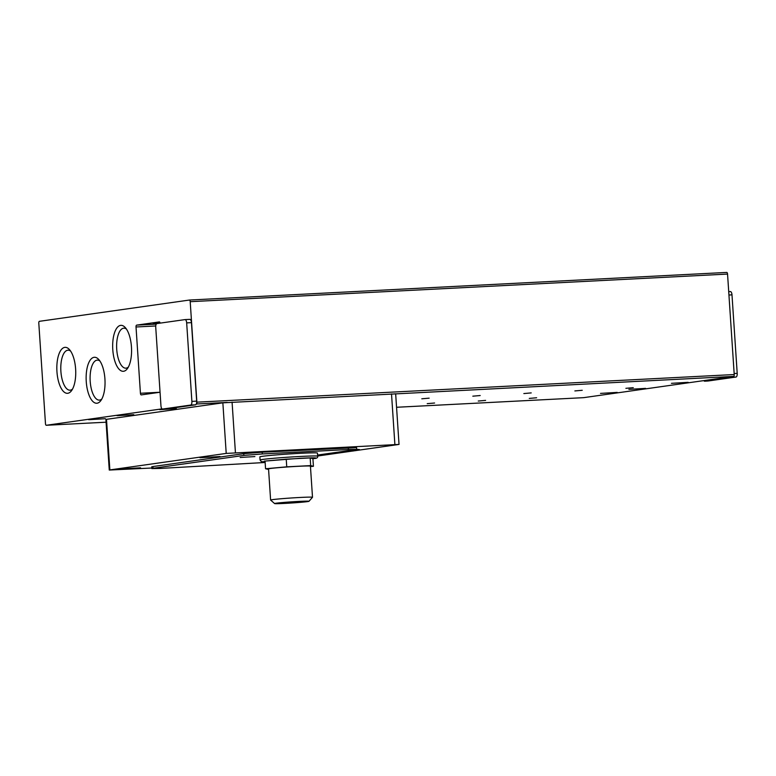 <?xml version="1.0" encoding="UTF-8"?>
<svg xmlns="http://www.w3.org/2000/svg" width="776" height="776" viewBox="0 0 776 776"><rect width="100%" height="100%" fill="white"/><g stroke="black" fill="none" stroke-linecap="round" stroke-linejoin="round"><path stroke-width="1.16" d="M160.089 323.117L153.134 323.291L159.943 322.554M117.06 415.674L133.763 414.685L117.06 415.674M88.687 419.7L105.381 418.71L88.687 419.7M628.899 389.368L645.593 388.378L628.899 389.368M600.517 393.393L617.221 392.404L600.517 393.393M120.59 325.377A23.008 9.399 87.1 0 1 125.256 327.55A23.008 9.399 87.1 0 1 131.503 347.842A23.008 9.399 87.1 0 1 127.371 368.658A23.008 9.399 87.1 0 1 123.636 371.267A23.008 9.399 87.1 0 1 112.782 349.646A23.008 9.399 87.1 0 1 120.59 325.377M126.43 329.063A20.021 8.177 -92.9 0 0 123.82 328.19A20.021 8.177 -92.9 0 0 123.52 328.219A20.021 8.177 -92.9 0 0 116.701 348.967A20.021 8.177 -92.9 0 0 125.867 368.173A20.021 8.177 -92.9 0 0 126.168 368.144A20.021 8.177 -92.9 0 0 128.379 367.038M64.757 347.376A23.008 9.399 87.1 0 1 69.423 349.559A23.008 9.399 87.1 0 1 75.67 369.842A23.008 9.399 87.1 0 1 71.537 390.667A23.008 9.399 87.1 0 1 67.803 393.277A23.008 9.399 87.1 0 1 56.949 371.655A23.008 9.399 87.1 0 1 64.757 347.376M70.597 351.072A20.021 8.177 -92.9 0 0 67.987 350.199A20.021 8.177 -92.9 0 0 67.687 350.228A20.021 8.177 -92.9 0 0 60.867 370.976A20.021 8.177 -92.9 0 0 70.044 390.183A20.021 8.177 -92.9 0 0 70.335 390.153A20.021 8.177 -92.9 0 0 72.546 389.038M94.061 357.309A23.008 9.399 87.1 0 1 98.727 359.482A23.008 9.399 87.1 0 1 104.973 379.774A23.008 9.399 87.1 0 1 100.841 400.591A23.008 9.399 87.1 0 1 97.116 403.21A23.008 9.399 87.1 0 1 86.252 381.579A23.008 9.399 87.1 0 1 94.061 357.309M99.9 361.005A20.021 8.177 -92.9 0 0 97.291 360.122A20.021 8.177 -92.9 0 0 96.99 360.151A20.021 8.177 -92.9 0 0 90.171 380.9A20.021 8.177 -92.9 0 0 99.347 400.106A20.021 8.177 -92.9 0 0 99.648 400.076A20.021 8.177 -92.9 0 0 101.85 398.971M159.633 409.631L176.336 408.642L159.633 409.631M671.463 383.325L688.167 382.335L671.463 383.325M434.589 403.016L427.227 403.656L434.589 403.016M485.611 400.387L478.249 401.037L485.611 400.387M536.633 397.768L529.271 398.408L536.633 397.768M429.157 398.156L421.805 398.796L429.157 398.156M480.189 395.537L472.826 396.177L480.189 395.537M531.211 392.908L523.848 393.558L531.211 392.908M582.233 390.289L574.87 390.929L582.233 390.289M633.255 387.67L625.892 388.31L633.255 387.67M199.956 457.714L219.996 456.53L199.956 457.714M356.669 449.294L359.404 449.517L351.353 450.255M120.493 468.985L140.534 467.802L120.493 468.985M317.656 456.201A28.857 0.97 -3.8 0 0 294.812 456.763A28.857 0.97 -3.8 0 0 262.56 459.46A28.857 0.97 -3.8 0 0 260.067 460.022L259.863 456.88A28.857 0.97 -3.8 0 1 262.346 456.317A28.857 0.97 -3.8 0 1 294.608 453.63A28.857 0.97 -3.8 0 1 317.452 453.058L317.656 456.201C318.034 457.636 316.753 458.422 313.824 458.567L312.922 458.694M240.182 457.462L254.877 456.589L240.182 457.462M274.626 503.575L270.63 500.083A20.991 0.698 -3.8 0 1 270.611 500.054L268.545 468.917A20.991 0.698 -3.8 0 1 270.358 468.51A20.991 0.698 -3.8 0 1 293.823 466.551A20.991 0.698 -3.8 0 1 310.429 466.134L312.505 497.28A20.991 0.698 -3.8 0 1 312.485 497.3L308.993 501.286A17.237 0.572 -3.8 0 1 284.811 503.401A17.237 0.572 -3.8 0 1 274.626 503.575A17.237 0.572 -3.8 0 1 298.799 501.422A17.237 0.572 -3.8 0 1 308.993 501.286M270.611 500.054A20.991 0.698 -3.8 0 1 272.425 499.647A20.991 0.698 -3.8 0 1 300.07 497.464A20.991 0.698 -3.8 0 1 312.505 497.28M305.201 501.723A14.695 0.495 176.2 0 0 306.462 501.442A14.695 0.495 176.2 0 0 294.841 501.732A14.695 0.495 176.2 0 0 278.409 503.1A14.695 0.495 176.2 0 0 277.148 503.391A14.695 0.495 176.2 0 0 288.779 503.1A14.695 0.495 176.2 0 0 305.201 501.723M289.079 502.111L286.693 502.295M162.038 408.865L46.298 425.277A1.746 0.718 87.1 0 1 46.269 425.277A1.746 0.718 87.1 0 1 45.474 423.638L38.8 323.165A1.746 0.718 87.1 0 1 39.392 321.322L189.383 300.05A1.746 0.718 87.1 0 1 189.402 300.04A1.746 0.718 87.1 0 1 190.207 301.689L727.548 274.074A1.746 0.718 -92.9 0 0 726.753 272.425A1.746 0.718 -92.9 0 0 726.724 272.425L189.431 300.04M583.639 397.661L396.555 407.274L583.62 397.661A1.746 0.718 -92.9 0 0 583.62 397.661A1.746 0.718 -92.9 0 0 583.639 397.661L703.832 380.609A3.502 1.426 -92.9 0 0 704.676 381.191A3.502 1.426 -92.9 0 0 704.724 381.191L732.825 377.204A3.502 1.426 -92.9 0 0 733.63 376.389A1.746 0.718 -92.9 0 0 734.222 374.536L727.548 274.074M160.05 392.239L141.251 394.906A1.746 0.718 87.1 0 1 140.427 393.267L136.023 326.987A1.746 0.718 87.1 0 1 136.615 325.134L159.322 321.914A1.746 0.718 87.1 0 1 159.342 321.914A1.746 0.718 87.1 0 1 160.099 323.136M185.124 319.596L189.8 319.353A3.502 1.426 87.1 0 1 189.858 319.353A3.502 1.426 87.1 0 1 191.449 322.641L196.667 401.134A3.502 1.426 87.1 0 1 196.279 404.005A1.746 0.718 87.1 0 0 196.881 402.162L190.207 301.689M707.809 381.035A3.502 1.426 -92.9 0 0 707.867 381.026A3.502 1.426 -92.9 0 0 707.916 381.026L736.017 377.039A3.502 1.426 -92.9 0 0 737.2 373.353L731.991 294.861A3.502 1.426 -92.9 0 0 730.391 291.563A3.502 1.426 -92.9 0 0 730.332 291.572L728.712 291.66M703.832 380.609L733.63 376.389L222.857 402.831L226.214 453.417L109.862 469.916L106.496 419.331L222.857 402.831M317.646 456.016L399.029 444.425L395.663 393.839L395.032 393.791M151.805 468.015L109.261 470.052L105.895 419.467L106.496 419.331M196.667 401.134L191.885 401.376L186.667 322.884L191.449 322.641M167.276 408.816A3.502 1.426 -92.9 0 0 167.335 408.816A3.502 1.426 -92.9 0 0 167.383 408.806L162.601 409.049A3.502 1.426 87.1 0 1 162.543 409.059A3.502 1.426 87.1 0 1 160.952 405.761L155.734 327.278A3.502 1.426 87.1 0 1 156.927 323.582L185.018 319.596A3.502 1.426 87.1 0 1 185.066 319.596A3.502 1.426 87.1 0 1 186.667 322.884M191.885 401.376A3.502 1.426 87.1 0 1 190.692 405.062L195.474 404.82A3.502 1.426 -92.9 0 0 196.279 404.005L227.145 402.414M167.383 408.806L195.474 404.82M109.261 470.052L109.862 469.916M162.601 409.049L190.692 405.062M265.14 462.486L160.118 468.442L151.834 468.568L151.718 466.822L152.93 466.551L243.742 453.669L262.172 452.204L356.562 447.655L356.679 449.401L355.466 449.673L317.588 455.046M399.029 444.425L226.214 453.417M243.742 453.669L243.858 455.415L262.288 453.95L262.172 452.204M243.858 455.415L153.047 468.297L152.93 466.551M151.834 468.568L153.047 468.297M348.279 447.781L348.395 449.527L356.679 449.401M348.395 449.527L262.288 453.95M310.458 466.57L313.426 466.298L312.912 458.626L310.167 457.927L286.237 459.159L265.043 461.08L265.557 468.762L268.583 469.441M310.167 457.927L310.681 465.6L286.742 466.832L286.237 459.159M313.426 466.298L310.681 465.6M286.742 466.832L265.557 468.762M260.067 460.022L261.279 461.604L265.101 461.865L264.267 461.128L299.972 458.296C318.121 457.374 317.908 458.073 313.698 458.587L312.922 458.684M737.2 373.353L734.154 373.508M736.017 377.039L732.825 377.204M731.991 294.861L728.936 295.016M704.724 381.191L707.916 381.026M46.298 425.277L106.079 422.202L46.269 425.277M196.881 402.162L734.222 374.536M156.257 324.125L136.615 325.134M159.885 392.258L140.427 393.267M136.023 326.987L155.753 325.969M235.429 452.68L232.072 402.104M391.521 393.907L394.877 444.483M189.402 300.04L726.753 272.425M728.712 291.65L730.391 291.563M704.676 381.191L707.867 381.026M189.858 319.353L185.066 319.596M167.335 408.816L162.543 409.059"/></g></svg>
